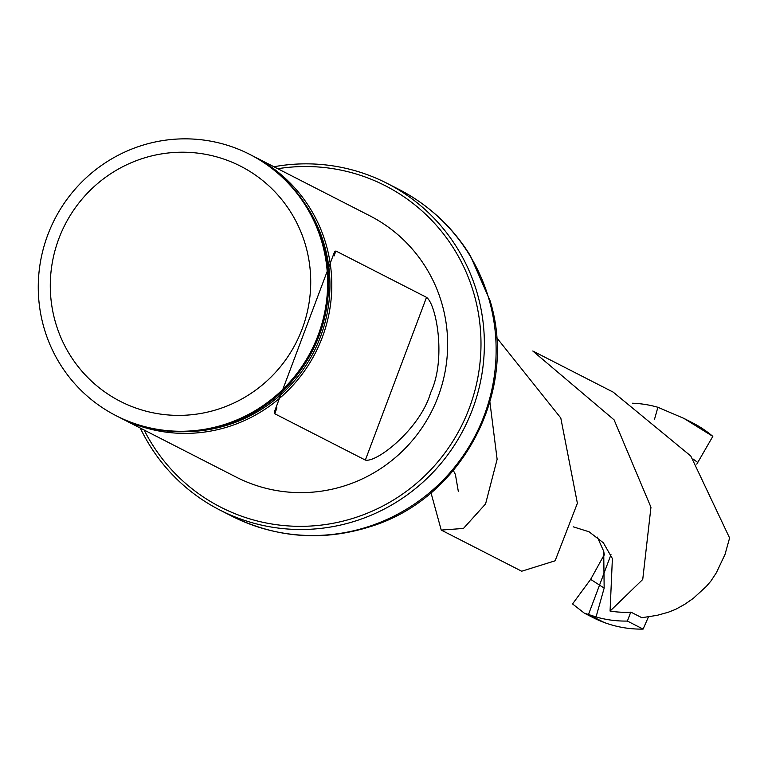 <?xml version="1.0" encoding="UTF-8"?>
<svg xmlns="http://www.w3.org/2000/svg" width="768" height="768" viewBox="0 0 768 768"><rect width="100%" height="100%" fill="white"/><g stroke="black" fill="none" stroke-linecap="round" stroke-linejoin="round"><path stroke-width="1.15" d="M496.589 337.565L560.794 418.003L577.382 503.27L555.12 560.803L521.731 571.21M431.002 492.787L441.226 530.074L463.45 528.451L485.578 503.914L497.126 459.302L489.898 402.01M612.394 558.394L610.07 611.078L642.739 579.456L650.957 507.254L614.102 419.866L532.829 351.034M610.07 611.078A100.56 98.774 -62.9 0 0 630.97 612.154L641.818 617.702L657.168 615.331L668.198 612.269L675.706 609.302L684.749 604.301L693.312 598.349L706.234 586.493L710.851 581.136L716.371 572.746L725.021 554.41L729.6 537.984L690.797 456.019L613.286 392.208M252.336 155.722A146.755 144.154 117.1 0 1 253.93 156.528L369.773 215.77A146.755 144.154 117.1 0 1 431.299 412.061A146.755 144.154 117.1 0 1 236.141 477.082L120.298 417.84A146.755 144.154 117.1 0 1 118.714 417.024M144.134 430.032A180.566 177.36 -62.9 0 0 435.226 464.899A180.566 177.36 -62.9 0 0 366.47 177.446A180.566 177.36 -62.9 0 0 277.766 168.72M273.917 166.752A183.494 180.25 117.1 0 1 367.997 174.95A183.494 180.25 117.1 0 1 386.995 183.302A183.494 180.25 117.1 0 1 463.93 428.746A183.494 180.25 117.1 0 1 219.898 510.048A183.494 180.25 117.1 0 1 140.285 428.064M470.294 255.581L489.926 300.48M234.576 147.725A146.755 144.154 117.1 0 1 249.773 154.397A146.755 144.154 117.1 0 1 311.299 350.688A146.755 144.154 117.1 0 1 116.141 415.718A146.755 144.154 117.1 0 1 50.976 227.059A146.755 144.154 117.1 0 1 234.576 147.725M116.141 415.718L117.12 416.218A146.755 144.154 -62.9 0 0 132.307 422.89A146.755 144.154 -62.9 0 0 315.907 343.565A146.755 144.154 -62.9 0 0 250.752 154.906L249.773 154.397M226.963 160.205A132.067 129.734 117.1 0 1 262.627 384.71A132.067 129.734 117.1 0 1 51.926 306.499A132.067 129.734 117.1 0 1 226.963 160.205M253.93 156.528A146.755 144.154 117.1 0 1 315.456 352.819A146.755 144.154 117.1 0 1 120.298 417.84M365.347 460.08C377.126 462.912 420.634 428.083 430.608 392.765C446.381 359.808 436.608 304.598 426.518 297.341L335.904 251.002L334.55 251.779L274.397 411.811L274.733 413.741L365.347 460.08L426.518 297.341M654.557 419.146L657.888 407.28L683.914 418.397L712.819 436.368A109.363 107.424 -62.9 0 0 692.477 422.784L683.885 418.387M712.819 436.368L696.797 464.141M584.304 613.133L592.886 617.52A109.363 107.424 -62.9 0 0 643.104 629.098L648.422 616.954M597.35 537.11L603.715 551.299L604.157 588.096L596.054 616.954L584.275 613.123L572.544 603.936L590.64 579.37L604.378 554.486M630.739 612.173L627.389 621.062L643.104 629.098M657.888 407.28A109.363 107.424 -62.9 0 0 632.458 403.219M596.054 616.954A109.363 107.424 -62.9 0 0 627.389 621.062M610.992 554.64L588.499 614.467L604.214 622.502M386.995 183.302L398.755 189.312A183.494 180.25 117.1 0 1 475.69 434.755A183.494 180.25 117.1 0 1 231.658 516.067C276.605 538.176 323.03 541.632 370.934 526.435C462.269 498.394 518.486 391.642 489.984 300.461M305.155 203.962A145.162 142.589 117.1 0 1 313.766 351.955A145.162 142.589 117.1 0 1 188.746 431.606M335.904 251.002L334.032 255.984M276.931 407.885L274.733 413.741M693.082 459.024L697.795 462.509M604.157 588.096L590.64 579.37M521.702 571.229L441.206 530.064M613.267 392.17L532.781 351.005M453.331 470.515L455.405 474.47L458.352 491.587M219.898 510.048L231.658 516.067M398.755 189.312C428.659 204.806 452.506 226.906 470.266 255.59M573.187 526.81L589.066 531.782L603.37 542.803L612.518 558.797M603.715 551.299L604.368 555.062"/></g></svg>

